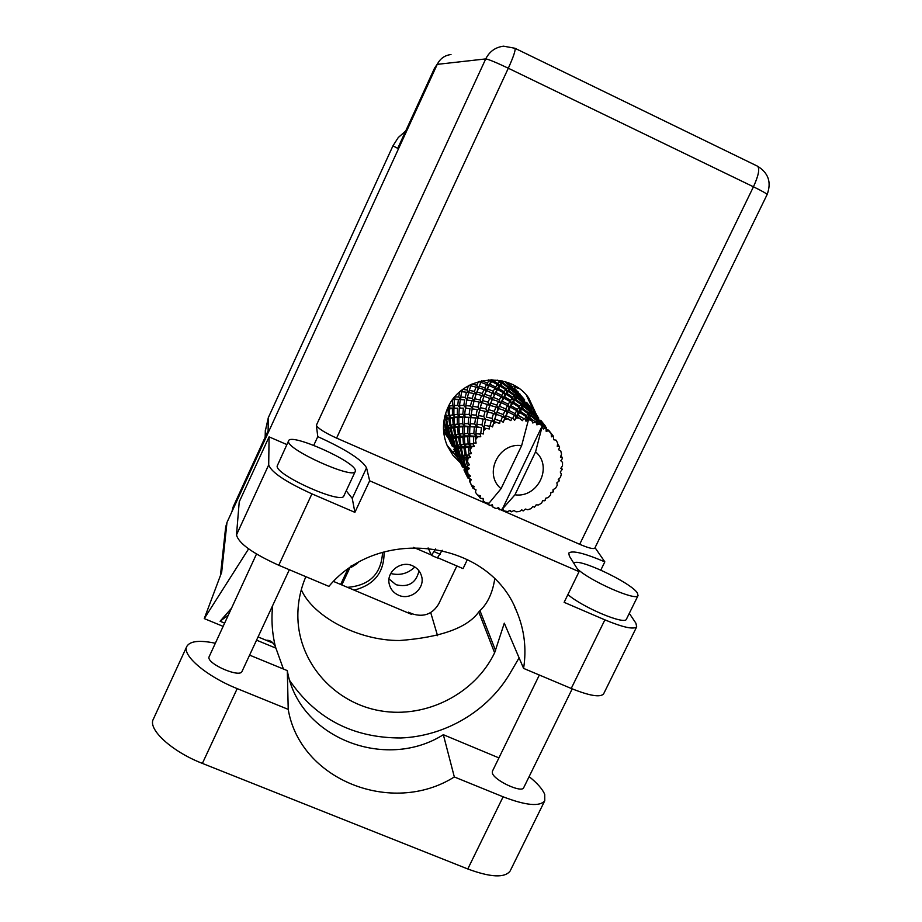 <?xml version="1.0" encoding="UTF-8"?>
<svg xmlns="http://www.w3.org/2000/svg" width="922" height="922" viewBox="0 0 922 922"><rect width="100%" height="100%" fill="white"/><g stroke="black" fill="none" stroke-linecap="round" stroke-linejoin="round"><path stroke-width="1.38" d="M418.991 570.833C416.076 583.073 408.4 587.694 395.964 584.698L389.026 578.947M398.523 595.197C393.59 592.961 390.49 589.25 389.245 584.087C386.064 571.882 400.874 560.196 412.491 565.751C417.067 567.825 420.063 571.214 421.492 575.904C425.572 588.294 410.532 600.913 398.523 595.197M454.604 450.985L452.172 452.875M443.505 429.894L444.519 432.787L448.253 438.054M435.53 68.09L434.527 68.182L397.728 148.361L392.956 145.837L268.325 417.631L268.106 430.781L233.197 506.835L232.955 509.417M265.305 431.093L268.325 417.631M392.956 145.837L398.281 137.516L405.692 131.005M467.454 559.4L463.051 568.609L438.008 557.868M431.196 554.94L413.563 547.38M456.851 565.947L438.711 603.922C432.556 614.098 423.786 617.417 412.411 613.891L408.342 612.162L408.008 612.865M354.106 590.126C374.424 584.905 384.405 572.159 384.059 551.898M414.842 566.995C407.985 573.599 399.941 575.766 390.732 573.507M231.895 511.722L233.197 506.835M434.527 68.182L437.581 63.676M428.108 547.945L431.484 555.401L435.507 548.936M437.42 557.845L442.237 550.273M249.597 655.127L287.318 670.617C298.44 737.243 384.854 771.656 443.344 734.707L498.917 757.896M529.136 776.624C537.434 783.308 542.632 789.255 544.729 794.453L544.775 800.722C539.854 806.854 525.966 805.54 503.112 796.804L454.327 776.958L443.344 734.707M288.505 441.396C286.949 449.706 353.575 479.659 355.27 471.453L355.362 470.439C354.832 461.38 290.868 432.856 288.644 440.728L288.505 441.396M288.644 440.728L277.165 466.025C275.309 474.945 341.855 504.749 343.837 495.932L355.27 471.453M577.31 568.851C589.907 581.021 636.618 601.547 638.047 595.589L637.356 592.938C630.717 582.255 576.02 556.727 573.945 563.354L573.91 563.4M567.906 594.575C582.9 607.563 624.839 625.162 626.407 619.227L626.511 619.019M536.558 414.9L528.802 398.154C509.785 370.298 461.449 375.784 447.942 407.536C442.226 420.317 441.995 433.029 447.239 445.695L452.806 455.122L460.481 462.925M526.427 395.227L534.011 411.742M523.742 787.595L523.673 787.745C521.679 793.335 493.869 780.266 492.336 773.028L492.394 771.276L539.347 675.031M289.335 569.715L241.99 671.481C239.87 678.096 207.22 663.967 208.937 657.156L256.5 554.03M286.869 444.577L269.086 436.867L268.705 464.884C271.195 472.179 285.59 481.849 311.924 493.869L278.767 565.267C252.547 553.373 238.464 543.242 236.505 534.864L268.705 464.884M346.234 490.792L352.262 498.422L354.889 512.344L311.924 493.869M603.737 693.632L603.576 693.943C600.222 697.62 589.435 695.799 571.237 688.457L604.89 619.861L564.126 602.331L579.062 571.652L369.664 480.788L366.553 467.846C362.058 459.79 345.796 449.383 317.779 436.636L316.361 425.261L485.733 58.916L437.247 64.356L226.985 522.428L221.683 572.205L204.269 618.593L248.606 548.867M604.89 619.861C623.099 627.409 633.702 629.726 636.699 626.81L635.88 623.168L629.3 613.349M571.237 688.457L523.592 668.392L504.299 623.168L494.607 652.822C474.865 693.828 426.148 718.664 380.648 710.862C335.101 703.302 299.177 663.713 297.887 618.224C297.506 603.933 300.157 590.092 305.85 576.676M231.364 608.405L220.093 621.244L224.576 623.099M258.068 636.929L273.2 643.176M275.77 648.085L256.558 640.168M223.066 626.349L204.269 618.593M523.592 668.392C526.681 648.685 524.376 629.68 516.677 611.367C489.905 540.603 379.899 524.929 328.9 586.38L278.767 565.267M269.086 436.867L239.224 501.868L236.505 534.864M437.247 64.356C440.14 58.593 444.715 55.32 450.996 54.536M220.427 575.558L225.671 527.073L226.985 522.428M594.84 548.06L594.805 548.152C593.468 549.293 588.42 548.002 579.684 544.303L500.957 509.901M498.629 508.886L497.073 508.206M492.797 506.339L490.469 505.325M488.487 504.461L336.588 438.1C324.602 432.602 317.86 428.327 316.361 425.261M467.604 467.581L469.39 468.468M600.821 570.061L604.832 561.855L595.036 547.668M313.757 445.326L317.779 436.636M458.856 459.363L447.055 445.28M430.712 612.577L437.558 635.684M411.108 613.337L411.362 614.283L333.557 581.459M354.889 512.344L369.664 480.788M604.832 561.855C584.248 553.108 572.228 550.18 568.77 553.062L569.358 556.104L579.062 571.652M301.298 589.734C312.973 616.403 357.897 640.778 399.71 640.513C440.981 637.333 467.339 627.813 478.772 611.954L479.97 610.675C487.657 603.368 492.579 592.834 494.711 579.062M272.682 605.512C271.183 619.526 272.105 633.287 275.436 646.806L283.411 669.015M289.969 680.92C316.361 719.056 353.368 738.073 401.001 737.969C445.384 736.205 487.865 711.046 510.004 673.371L519.098 657.847M220.093 621.244L228.276 615.101M510.419 870.449L510.131 871.013C504.749 878.113 490.631 877.421 467.788 868.973L202.379 763.404C171.746 751.545 147.451 729.095 153.363 719.102L186.866 646.31C190.139 641.009 199.601 639.983 215.264 643.233M287.318 670.617L288.217 709.375L237.196 688.619C206.516 676.425 181.553 655.012 186.866 646.31M288.217 709.375C300.076 780.07 392.069 816.281 454.327 776.958M514.096 386.548L518.637 388.254M487.277 503.066L489.813 505.521L492.36 504.76L493.051 507.238L496.197 508.61L498.606 507.492L499.678 509.82L502.363 509.071L542.274 425.768L539.405 424.016L539.739 423.417L542.343 425.814L535.567 451.838L514.96 494.803C537.895 498.237 553.235 466.44 535.567 451.838M523.834 398.834L514.315 388.058L517.83 391.815L517.311 392.207L512.229 387.286L512.793 386.825L505.579 382.4L509.428 385.569L508.299 386.675L502.824 382.595L503.781 381.593L502.075 380.913M524.998 402.257L524.434 401.058M453.981 446.997L454.523 447.619M444.623 417.113L444.439 419.936L445.718 419.498L447.124 426.206L445.729 426.736L444.462 421.884L445.545 430.286L446.144 429.986L448.472 436.682L446.041 432.176L447.066 435.253L450.996 443.643M445.026 415.476L444.784 416.606M447.147 409.31L447.954 409.161L448.461 415.649L446.133 416.225L445.718 413.137M452.633 399.641L452.425 405.68L449.187 406.072L449.175 405.104M459.629 391.977L458.753 396.944L454.788 396.921M468.514 385.35L467.062 389.994L462.775 389.418M478.472 381.639L476.812 385.281L472.006 384.001M488.383 379.887L489.133 380.244L487.392 383.091L481.826 380.809M497.235 380.095L499.655 381.627L498.111 383.564L492.463 380.394L492.901 379.783M500.565 380.602L500.715 383.69L502.179 383.31L507.734 387.275L506.385 388.842L500.692 385.131L502.179 383.31M502.824 382.595L500.715 383.69L501.626 382.549L500.807 380.648M507.734 387.275L508.529 389.487L508.299 386.675M499.655 381.627L500.715 383.69L498.71 386.491L499.978 386.064L505.729 389.66L504.196 391.735L498.341 388.393L499.978 386.064M497.373 384.555L495.702 387.01L489.962 384.232L491.691 381.501L497.373 384.555L498.71 386.491L498.111 383.564M491.691 381.501L492.463 380.394M505.729 389.66L506.812 391.781L506.385 388.842M500.692 385.131L498.71 386.491L496.52 390.018L497.58 389.58L503.47 392.784L501.81 395.388L495.863 392.449L497.58 389.58M494.93 388.243L493.189 391.251L487.404 388.853L489.167 385.592L494.93 388.243L496.52 390.018L495.702 387.01M489.167 385.592L489.962 384.232M503.47 392.784L504.841 394.777L504.196 391.735M498.341 388.393L494.227 394.305L495.068 393.878L501.038 396.691L499.309 399.86L493.316 397.324L495.068 393.878M492.394 392.737L490.642 396.287L484.88 394.293L486.609 390.467L494.227 394.305L493.189 391.251M486.609 390.467L487.404 388.853M501.038 396.691L502.674 398.511L501.81 395.388M495.863 392.449L491.91 399.387L498.525 401.427L496.785 405.173L490.804 403.029L492.521 399.019M480.731 433.328L480.039 434.066L475.867 433.709L476.513 427.117L481.503 427.693L480.731 433.328L483.312 434.008L483.877 428.038L489.375 428.937L489.248 426.218L484.384 425.284L485.629 419.51L491.322 420.801L490.089 425.664L492.521 426.909L493.996 421.504L499.632 423.463L500.081 420.824L494.699 419.164L496.313 414.335L502.502 416.502L501.038 420.501L503.17 422.253L505.383 417.62L510.88 420.651L511.86 418.242L506.166 415.741L507.895 411.915L514.338 415.073L512.851 418.162L514.58 420.34L517.311 416.64L522.394 420.674L523.823 418.623L518.049 415.223L519.628 412.422L526.07 416.583L524.802 418.784L526.024 421.285L529.009 418.611L531.764 420.593L528.433 419.591M477.596 436.936L475.522 439.794L475.66 436.821L480.765 436.728L480.039 434.066M473.539 442.998L473.055 443.862L469.713 443.897L469.563 436.682L473.666 436.728L473.539 442.998L476.132 443.102L475.522 439.794M471.407 447.239L470.105 450.489L469.874 447.274L474.334 446.34L473.055 443.862M468.987 454.039L468.733 455.007L466.278 455.203L465.207 447.573L468.33 447.343L468.987 454.039L471.43 453.589L470.105 450.489M467.973 458.637L467.535 462.083L466.889 458.741L470.508 457.151L468.733 455.007M467.339 465.771L467.339 466.763L465.806 466.901L463.72 459.098L465.806 458.845L467.339 465.771L469.505 464.826L467.535 462.083M467.523 470.439L467.961 473.85L466.878 470.485L469.505 468.468L467.339 466.763M468.71 477.446L468.952 478.391L468.284 478.253L465.184 470.543L466.267 470.52L468.71 477.446L470.474 476.075L467.961 473.85M470.059 481.872L471.349 485.041L469.828 481.757L471.384 479.578L468.952 478.391M469.586 480.731L470.105 478.979L469.505 481.169L472.974 488.314L474.254 486.655L471.349 485.041M472.974 488.314L476.029 489.789L475.418 492.233L477.469 494.964L480.604 495.875L479.878 497.696L480.558 498.387L483.128 498.445L483.243 500.865L485.929 502.986L489.04 503.17L501.049 488.695C483.243 474.254 498.525 442.111 521.633 445.649L528.513 419.614M524.802 418.784L523.823 418.623M520.112 418.185L516.608 418.035M512.851 418.162L511.86 418.242M508.126 418.738L504.668 419.452M501.038 420.501L500.081 420.824M496.566 422.218L493.374 423.763M490.089 425.664L489.248 426.218M486.171 428.419L483.451 430.689M489.859 398.039L488.153 402.176L482.471 400.551L484.119 396.16L491.91 399.387L490.642 396.287M484.119 396.16L484.88 394.293M498.525 401.427L500.404 403.041L499.309 399.86M493.316 397.324L489.651 405.277L496.001 407.017L494.307 411.35L488.418 409.599L490.043 404.988M487.404 404.182L485.813 408.907L480.281 407.639L481.768 402.672L489.651 405.277L488.153 402.176M481.687 402.902L482.471 400.551M481.768 402.672L479.29 402.096L477.861 407.167L472.732 406.337L474.012 401.047L472.318 398.35L467.373 397.624L468.676 392.565L473.747 393.498L472.318 398.35M496.001 407.017L498.111 408.4L496.785 405.173M490.804 403.029L487.542 411.996L493.57 413.459L492.002 418.415L486.24 417.009L487.703 411.823M485.133 411.189L483.716 416.479L478.391 415.545L479.659 410.013L487.542 411.996L485.813 408.907M486.24 417.009L488.418 409.599M493.57 413.459L495.875 414.589L494.307 411.35M479.74 410.036L480.281 407.639M483.128 419.026L481.964 424.904L476.893 424.247L477.873 418.173L485.617 419.522L478.149 418.069L478.391 415.545M477.873 418.173L459.605 416.686L447.585 418.035L444.439 419.936M491.322 420.801L493.8 421.631L492.002 418.415M485.652 419.51L483.716 416.479M481.503 427.693L476.962 426.805L476.893 424.247M476.513 427.117L464.815 426.033L455.687 426.54L446.859 428.35L445.545 430.286M489.375 428.937L483.877 428.038M484.384 425.284L484.119 427.889L481.964 424.904M508.967 390.651L510.258 389.199L515.755 393.694L514.66 394.916L508.967 390.651L506.812 391.781L508.345 391.424L514.107 395.573L512.782 397.255L506.87 393.371L508.345 391.424M510.776 388.646L511.814 387.643L517.012 392.472L516.193 393.256L510.776 388.646L508.529 389.487L510.258 389.199M512.229 387.286L509.924 387.839L509.878 385.166M508.46 383.921L507.734 384.151M517.012 392.472L517.219 394.823L517.311 392.207M509.428 385.569L509.924 387.839L511.814 387.643M515.755 393.694L516.262 396.022L516.193 393.256M514.107 395.573L514.925 397.843L514.66 394.916M504.553 396.852L506.166 394.374L512.136 398.143L510.627 400.355L504.553 396.852L502.674 398.511L503.792 398.097L509.912 401.473L508.264 404.239L502.087 401.139L503.792 398.097M506.87 393.371L504.841 394.777L506.166 394.374M512.136 398.143L513.254 400.309L512.782 397.255M509.912 401.473L511.307 403.513L510.627 400.355M499.563 406.268L501.291 402.649L507.503 405.622L505.786 408.965L499.563 406.268L498.111 408.4L505.002 410.624L503.285 414.577L497.062 412.272L498.767 408.054M502.087 401.139L500.404 403.041L501.291 402.649M507.503 405.622L509.186 407.489L508.264 404.239M505.002 410.624L506.939 412.284L505.786 408.965M497.062 412.272L496.313 414.335M502.502 416.502L504.68 417.92L503.285 414.577M494.699 419.164L493.996 421.504M517.23 396.979L518.233 395.861L523.627 400.897L522.843 401.785L517.23 396.979L514.925 397.843L516.712 397.578L522.428 402.28L521.379 403.617L515.467 399.157L516.712 397.578M518.625 395.457L519.34 394.777L524.376 400.102L523.915 400.586L518.625 395.457L516.262 396.022L518.233 395.861M519.593 394.558L524.503 399.964L519.593 394.558L517.219 394.823L519.34 394.777M520.089 394.167L517.738 394.143L517.98 391.712M517.83 391.815L517.738 394.143L519.985 394.236M524.618 399.825L524.514 400.425M524.376 400.102L524.272 402.488L524.503 399.964M523.627 400.897L523.846 403.306L523.915 400.586M522.428 402.28L522.958 404.666L522.843 401.785M513.404 402.073L514.856 399.987L520.838 404.32L519.535 406.153L513.404 402.073L511.307 403.513L512.701 403.133L518.913 407.109L517.426 409.46L511.111 405.784L512.701 403.133M515.467 399.157L513.254 400.309L514.856 399.987M520.838 404.32L521.668 406.66L521.379 403.617M518.913 407.109L520.054 409.333L519.535 406.153M508.667 410.325L510.362 407.109L516.712 410.659L515.098 413.598L508.667 410.325L506.939 412.284L507.895 411.915M511.111 405.784L509.186 407.489L510.362 407.109M516.712 410.659L518.152 412.756L517.426 409.46M514.338 415.073L516.066 416.986L515.098 413.598M506.166 415.741L505.383 417.62M525.379 404.09L526.047 403.294L531.279 408.849L530.876 409.437L525.379 404.09L522.958 404.666L525.01 404.539L530.611 409.794L529.885 410.797L524.042 405.761L525.01 404.539M526.278 403.029L531.383 408.665L526.278 403.029L523.846 403.306L526.047 403.294M530.599 407.386L526.669 402.441L525.286 402.292M526.681 402.522L524.318 402.292M524.042 405.761L521.668 406.66L524.272 402.488L526.612 402.626M531.279 408.849L531.176 411.304L531.383 408.665M530.611 409.794L530.83 412.272L530.876 409.437M522.336 408.146L523.546 406.429L529.493 411.35L528.467 412.814L522.336 408.146L520.054 409.333L521.725 409.034L527.949 413.586L526.692 415.568L520.308 411.27L521.725 409.034M520.308 411.27L518.152 412.756L521.668 406.66L523.546 406.429M529.493 411.35L530.023 413.805L529.885 410.797M527.949 413.586L528.813 415.983L528.467 412.814M518.049 415.223L516.066 416.986L518.152 412.756L519.628 412.422M526.07 416.583L527.246 418.876L526.692 415.568M514.58 420.34L516.066 416.986L517.311 416.64M533.331 411.984L538.655 417.862L533.331 411.984L530.83 412.272L533.123 412.295L538.575 418.092L538.229 418.795L532.513 413.206L533.123 412.295M537.745 416.421L533.561 411.166L531.21 410.855L533.181 411.12M533.654 411.327L531.176 411.304L533.608 411.477M538.575 418.092L538.471 420.616L538.655 417.862M531.245 415.073L532.167 413.713L537.999 419.199L537.33 420.328L531.245 415.073L528.813 415.983L530.772 415.799L536.95 420.951L536.108 422.345L529.597 417.654L530.772 415.799M532.513 413.206L530.023 413.805L532.167 413.713M537.999 419.199L538.218 421.746L538.229 418.795M536.95 420.951L537.503 423.475L537.33 420.328M529.597 417.654L527.246 418.876L529.009 418.611M531.764 420.593L532.766 423.002L535.221 421.942M545.294 425.976L540.845 420.374L538.506 420.029L540.707 420.351M540.799 421.458L546.343 427.589L540.799 421.458L538.218 421.746L540.626 421.827L546.297 427.866L546.078 428.58L540.062 422.852L540.626 421.827M541.018 420.639L538.471 420.616L541.007 420.835M546.297 427.866L546.204 430.078M546.227 429.56L546.343 427.589M536.108 422.345L536.869 424.835L539.405 424.016M488.971 505.014L488.648 503.147M540.062 422.852L537.503 423.475L539.739 423.417M542.343 425.814L543.335 429.03L545.317 427.969M548.406 430.101L546.216 429.721M546.078 428.58L546.158 431.3L548.832 430.735L551.172 433.501L551.437 436.821L553.488 436.325L548.555 430.113L546.216 429.744M514.96 494.803L502.363 509.071M509.659 510.673L511.318 511.837L510.373 510.362L507.63 511.514L504.207 510.961L502.778 509.175M511.318 511.837L514.038 510.488L516.02 511.825L519.501 511.526L521.783 509.82L523.177 510.926L525.39 509.048L527.764 509.762L531.084 508.621L532.789 506.512L534.518 507.158L536.108 504.899L538.702 504.922L541.652 503.02L542.689 500.658L544.648 500.761L545.455 499.355M553.488 436.325L553.569 439.725L556.07 440.151L557.718 443.148L557.245 446.386L559.228 446.467L559.573 447.377L558.571 449.74L560.737 450.835L561.567 454.154L560.415 457.139L562.178 457.761L562.293 458.73L560.841 460.735L562.535 462.383L562.489 465.817L560.76 468.399L562.166 469.482L560.265 472.006L561.348 474.081L560.449 477.423L558.248 479.452L559.216 480.915L556.865 482.851L557.28 485.203L555.574 488.234L553.073 489.628L552.923 492.141L550.883 492.602L550.572 495.045L548.175 497.592L545.536 498.283L545.409 500.127M551.172 433.501L548.809 431.023M548.809 430.493L546.204 430.459L548.832 430.735M559.228 446.467L557.626 443.828M562.178 457.761L561.106 455.376M562.166 469.482L561.498 467.316M559.216 480.915L558.859 478.91M553.511 491.345L553.396 489.455M521.518 510.027L523.177 510.926M459.237 458.188L459.778 457.07M497.603 507.964L499.678 509.82M453.912 449.44L455.779 453.382M452.391 446.478L450.512 442.606M447.977 436.947L450.143 437.823L449.291 439.771M449.648 439.736L450.87 437.696L447.85 437.028M447.804 437.063L450.005 437.789M448.807 436.544L446.605 429.779L447.873 429.295L449.786 436.164L448.807 436.544L450.87 437.696L448.472 436.682M449.21 439.967L450.143 437.823L449.279 439.921M453.901 449.533L454.869 447.331L452.495 446.478M464.066 469.805L464.665 467.8L464.008 470.001L466.163 474.53M458.868 459.64L460.827 463.662M457.243 456.355L454.431 449.44L457.266 456.367M452.644 446.432L449.924 439.621L450.766 439.298L453.209 446.271L452.644 446.432L454.869 447.331L453.993 449.533M445.729 426.736L447.596 428.119L445.211 426.955M444.923 427.093L446.859 428.35M447.873 429.295L449.567 427.589L447.124 426.206M446.144 429.986L447.596 428.119L446.605 429.779M450.766 439.298L452.253 437.385L450.87 437.696L449.924 439.621M450.339 435.968L448.565 429.064L450.339 428.534L451.826 435.518L450.339 435.968L452.253 437.385L449.786 436.164M454.431 449.44L455.675 447.343L454.777 447.135M453.566 446.156L451.261 439.137L452.61 438.722L454.615 445.856L453.566 446.156L455.675 447.343L453.209 446.271M457.577 456.459L454.73 449.371L455.652 449.129L458.199 456.378L457.577 456.459L459.848 457.381L457.393 456.448M478.184 495.172L479.878 497.696M462.36 466.786L458.983 459.686L462.36 466.786M447.873 425.964L446.594 419.222L448.795 418.657L449.775 425.422L447.873 425.964L449.567 427.589L448.565 429.064M446.133 416.225L447.585 418.035L445.199 416.49M444.715 416.721L446.213 418.358M448.795 418.657L450.858 417.424L448.461 415.649M445.718 419.498L447.585 418.035L446.594 419.222M450.339 428.534L452.253 427.036L449.775 425.422M452.61 438.722L454.35 436.982L452.253 437.385L451.261 439.137M452.61 435.311L451.261 428.304L453.566 427.82L454.615 434.838L452.61 435.311L454.35 436.982L451.826 435.518M455.652 449.129L457.174 447.17L455.675 447.343L454.73 449.371M455.214 445.706L453.336 438.526L455.214 438.088L456.782 445.349L455.214 445.706L457.174 447.17L454.615 445.856M459.479 459.686L460.758 457.531L459.848 457.381L458.983 459.686M458.591 456.309L456.183 449.002L457.612 448.68L459.721 456.113L458.591 456.309L460.758 457.531L458.199 456.378M463.489 467.339L462.579 466.993M464.112 470.312L465.126 467.984L464.25 470.404L468.053 478.149L464.25 470.404M521.633 445.649L501.049 488.695M462.786 467.051L459.813 459.652L460.804 459.525L463.478 467.074L462.786 467.051M450.766 425.18L449.913 418.427L452.633 417.931L453.198 424.685L450.766 425.18L452.253 427.036L451.261 428.304M449.636 415.407L449.256 408.93L452.379 408.527L452.483 414.946L449.636 415.407L450.858 417.424L449.913 418.427M449.187 406.072L450.12 408.192L447.331 408.872M452.379 408.527L454.673 407.812L450.12 408.192L448.346 406.706M447.792 407.847L448.115 408.458M454.004 405.553L454.419 399.549L458.384 399.514L457.75 405.392L454.004 405.553L454.673 407.812L452.425 405.68M447.954 409.161L449.256 408.93M452.633 417.931L454.857 416.94L452.483 414.946M453.566 427.82L455.687 426.54L453.198 424.685M455.214 438.088L457.174 436.544L454.35 436.982L453.336 438.526M455.652 434.631L454.73 427.601L457.577 427.197L458.211 434.216L455.652 434.631L457.174 436.544L454.615 434.838M457.612 448.68L459.398 446.882L457.174 447.17L456.183 449.002M457.612 445.165L456.183 437.892L458.603 437.477L459.732 444.796L457.612 445.165L459.398 446.882L456.782 445.349M460.804 459.525L462.371 457.508L460.758 457.531L459.813 459.652M460.355 456.01L458.384 448.518L460.366 448.173L462.026 455.733L460.355 456.01L462.371 457.508L459.721 456.113M464.815 470.52L466.14 468.307L465.034 467.788M463.904 467.062L461.38 459.433L462.902 459.214L465.126 466.97L463.904 467.062L466.14 468.307L463.478 467.074M469.655 481.607L470.693 479.233L469.828 481.757M454.431 424.477L453.993 417.747L457.243 417.401L457.404 424.085L454.431 424.477L455.687 426.54L454.73 427.601M453.901 414.762L453.912 408.377L457.531 408.158L457.277 414.462L453.901 414.762L454.857 416.94L453.993 417.747M454.707 397.013L455.053 399.226L452.921 399.261M458.384 399.514L460.781 399.399L455.053 399.226L453.901 397.981M460.712 397.036L461.761 391.689L466.451 392.23L465.23 397.382L460.712 397.036L460.781 399.399L458.753 396.944M452.725 399.629L454.419 399.549M457.531 408.158L453.912 408.377M459.559 405.369L460.297 399.572L464.723 399.837L463.778 405.484L459.559 405.369L459.928 407.731L457.75 405.392M457.243 417.401L459.605 416.686L457.277 414.462M457.577 427.197L459.871 426.171L457.404 424.085M458.603 437.477L460.77 436.164L457.174 436.544L456.183 437.892M459.49 434.043L458.995 427.047L462.383 426.782L462.602 433.743L459.49 434.043L460.77 436.164L458.211 434.216M460.366 448.173L462.383 446.594L459.398 446.882L458.384 448.518M460.816 444.635L459.824 437.305L462.809 436.982L463.489 444.3L460.816 444.635L462.383 446.594L459.732 444.796M462.902 459.214L464.734 457.37L462.371 457.508L461.38 459.433M462.902 455.606L461.38 448.023L463.927 447.7L465.137 455.33L462.902 455.606L464.734 457.37L462.026 455.733M466.267 470.52L467.88 468.434L466.14 468.307L465.184 470.543M465.806 466.901L467.88 468.434L465.126 466.97M458.879 423.936L458.845 417.286L462.613 417.159L462.395 423.717L458.879 423.936L459.871 426.171L458.995 427.047M458.925 414.358L459.294 408.112L463.42 408.158L462.809 414.278L458.925 414.358L459.605 416.686L458.845 417.286M462.256 389.81L462.072 391.7L460.17 391.504M462.66 391.769L461.265 390.594M468.699 392.565L467.062 389.994M460.113 391.55L462.037 391.712M466.451 392.23L468.641 392.668M464.723 399.837L460.297 399.572M467.373 397.624L467.143 400.01L465.23 397.382M463.42 408.158L459.294 408.112M465.806 405.611L466.843 400.033L471.707 400.667L470.497 406.049L465.806 405.611L465.887 408.031L463.778 405.484M462.613 417.159L465.08 416.721L462.809 414.278M462.383 426.782L464.815 426.033L462.395 423.717M462.809 436.982L465.161 435.933L460.77 436.164L459.824 437.305M464.146 433.64L464.054 426.713L467.984 426.667L467.811 433.501L464.146 433.64L465.161 435.933L462.602 433.743M463.927 447.7L466.163 446.352L462.383 446.594L461.38 448.023M464.838 444.173L464.285 436.867L467.823 436.705L468.099 443.966L464.838 444.173L466.163 446.352L463.489 444.3M465.806 458.845L467.892 457.22L464.734 457.37L463.72 459.098M466.278 455.203L467.892 457.22L465.137 455.33M469.505 468.468L467.88 468.434L466.878 470.485M464.112 423.659L464.458 417.159L468.745 417.286L468.169 423.671L464.112 423.659L464.815 426.033L464.054 426.713M464.688 414.301L465.403 408.25L470.013 408.607L469.091 414.497L464.688 414.301L465.08 416.721L464.458 417.159M469.31 390.375L470.819 385.834L476.052 387.113L474.45 391.424L469.31 390.375L468.814 392.588M468.952 385.5L470.716 386.099L470.07 384.923M471.396 384.278L470.831 385.834M476.052 387.113L478.184 388.15L476.812 385.281M473.747 393.498L476.029 394.27L474.45 391.424M471.707 400.667L473.989 401.128M470.013 408.607L465.403 408.25M472.732 406.337L472.49 408.792L470.497 406.049M468.745 417.286L471.269 417.159L469.091 414.497M467.984 426.667L470.52 426.218L468.169 423.671M467.823 436.705L470.324 435.933L465.161 435.933L464.285 436.867M469.598 433.49L469.897 426.702L474.369 426.944L473.827 433.605L469.598 433.49L470.324 435.933L467.811 433.501M468.33 447.343L470.75 446.26L466.163 446.352L465.207 447.573M469.713 443.897L470.75 446.26L468.099 443.966M470.508 457.151L467.892 457.22L466.889 458.741M470.128 423.728L470.808 417.412L475.591 417.885L474.692 424.028L470.128 423.728L470.52 426.218L469.897 426.702M471.188 414.658L472.202 408.861L477.262 409.587L476.075 415.211L471.188 414.658L470.808 417.412M474.012 401.047L479.29 402.096M474.646 398.777L476.144 394.028L481.572 395.423L479.97 399.918L474.646 398.777L474.127 401.07M476.858 391.988L478.506 387.805L484.038 389.557L482.333 393.498L476.858 391.988L476.086 394.201M479.279 386.018L481.007 382.365L486.586 384.497L484.834 387.885L479.279 386.018L478.506 387.805M481.814 380.832L480.477 382.791L479.855 381.259M487.392 383.091L488.372 386.041L486.586 384.497M478.645 381.593L481.007 382.365M484.834 387.885L486.032 390.859L484.038 389.557M482.333 393.498L483.762 396.483L481.572 395.423M479.97 399.918L481.63 402.891L486.032 390.859L490.688 381.973L489.133 380.244M477.262 409.587L477.861 409.714M476.951 409.541L472.202 408.861M477.861 407.167L479.682 410.025M476.075 415.211L478.149 418.069L475.591 417.885M474.692 424.028L476.962 426.805L474.369 426.944M473.827 433.605L476.282 436.267L470.324 435.933L469.563 436.682M475.66 436.821L476.282 436.267L473.666 436.728M474.334 446.34L470.75 446.26L469.874 447.274M480.765 436.728L476.282 436.267L475.867 433.709M480.765 405.922L481.63 402.891M490.101 379.795L490.688 381.973L491.461 379.772M475.637 395.526L481.399 380.901M546.158 431.3L546.204 430.562M536.869 424.835L538.471 420.616M526.024 421.285L531.187 411.12M503.17 422.253L509.186 407.489L517.738 394.143L518.06 391.666M520.123 394.155L517.818 393.982M492.521 426.909L498.111 408.4L504.841 394.777L510.488 387.24L510.131 384.947M512.793 386.825L510.488 387.24M503.781 381.593L501.626 382.549M357.759 563.008L350.429 566.362M356.699 563.941L351.167 567.364M341.808 584.94L349.749 568.033M382.561 552.336C381.362 573.841 369.664 585.516 347.49 587.337M339.192 583.833L340.806 584.513M340.76 584.225L347.686 569.485M434.193 551.69L440.313 554.318M579.684 544.303L753.447 186.797L508.31 68.228L336.588 438.1M479.97 610.675L495.621 650.725M478.772 611.954L494.607 652.822M485.733 58.916C488.545 59.308 496.071 62.408 508.31 68.228C513.6 56.507 515.801 49.857 514.925 48.255L503.573 46.181C495.448 47.206 489.501 51.448 485.733 58.916M753.447 186.797C762.194 191.073 766.747 193.655 767.127 194.53L767.116 194.554C771.668 182.337 768.452 172.887 757.458 166.156C759.97 168.519 758.633 175.399 753.447 186.797M352.262 498.422L366.553 467.846M237.196 688.619L202.379 763.404M503.112 796.804L467.788 868.973M265.329 430.182L265.156 437.224M431.484 555.401L437.581 558.017M638.047 595.589L626.407 619.227M526.554 395.377L528.802 398.154M523.673 787.745L572.205 688.872M275.436 646.806C273.292 642.196 270.192 640.018 266.147 640.271M514.511 606.664L516.677 611.367M594.805 548.152L767.127 194.53M757.458 166.156L514.925 48.255M603.576 693.943L636.699 626.81M544.775 800.722L510.131 871.013M514.107 386.572L518.164 388.404M443.447 428.234L448 437.501M448.323 437.086L450.397 437.777M455.284 452.333L457.289 456.425M452.737 446.409L455.341 447.366M460.32 462.602L462.452 466.924M457.854 456.436L460.551 457.519M470.059 478.956L469.782 480.085M465.645 473.447L467.903 478.022M463.305 467.074L465.541 468.019M475.983 489.778L475.775 490.792M546.193 430.908L546.273 428.35M538.471 420.801L538.517 419.51M531.418 408.584L531.21 410.774M524.595 399.848L524.307 402.395M517.807 394.017L517.887 393.291"/></g></svg>

